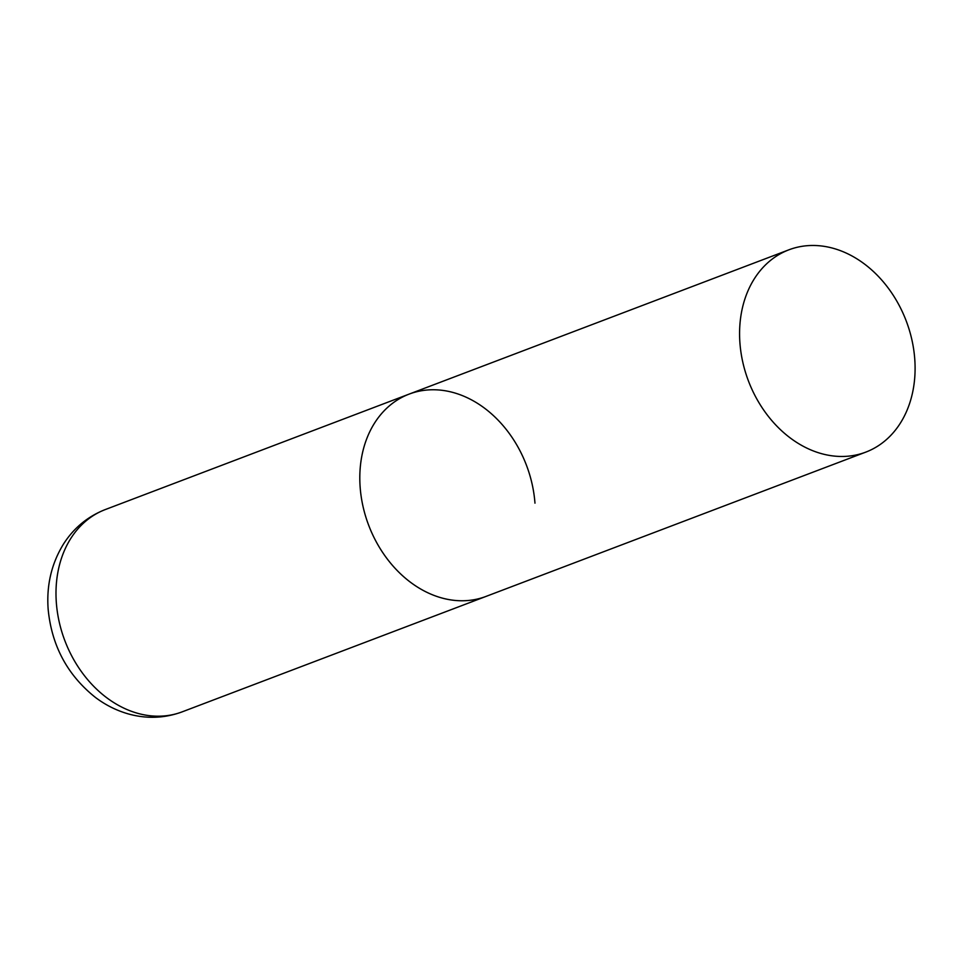 <?xml version="1.0" encoding="UTF-8"?>
<svg xmlns="http://www.w3.org/2000/svg" width="963" height="963" viewBox="0 0 963 963"><rect width="100%" height="100%" fill="white"/><g stroke="black" fill="none" stroke-linecap="round" stroke-linejoin="round"><path stroke-width="1.44" d="M865.773 452.129A108.205 84.407 69.2 0 0 911.877 339.746A108.205 84.407 69.2 0 0 819.429 245.77A108.205 84.407 69.2 0 0 788.902 249.814A108.205 84.407 69.2 0 0 742.798 362.196A108.205 84.407 69.2 0 0 835.246 456.173A108.205 84.407 69.2 0 0 865.773 452.129L182.188 711.85A108.205 84.407 -110.8 0 1 56.348 602.802A108.205 84.407 -110.8 0 1 105.328 509.547L409.131 394.108A108.205 84.407 69.2 0 0 363.027 506.49A108.205 84.407 69.2 0 0 455.475 600.467A108.205 84.407 69.2 0 0 486.002 596.422A108.205 84.407 -110.8 0 1 360.162 487.374A108.205 84.407 -110.8 0 1 409.131 394.108A108.205 84.407 -110.8 0 1 534.971 503.155M105.328 509.547C87.729 516.457 73.766 527.989 63.45 544.131C51.496 563.62 46.393 585.311 48.15 609.206C51.665 645.728 67.434 675.159 95.481 697.477C105.436 704.964 116.246 710.405 127.91 713.8C146.352 719.024 164.444 718.374 182.188 711.85M409.131 394.108L788.902 249.814"/></g></svg>

